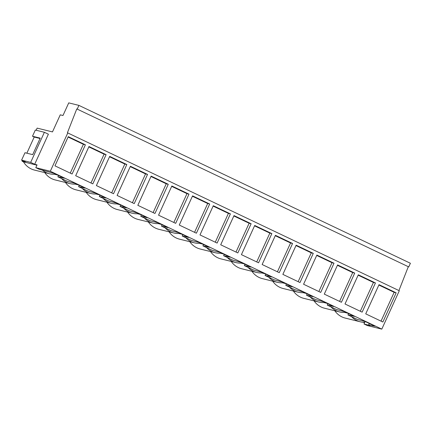 <?xml version="1.0" encoding="UTF-8"?>
<svg xmlns="http://www.w3.org/2000/svg" width="432" height="432" viewBox="0 0 432 432"><rect width="100%" height="100%" fill="white"/><g stroke="black" fill="none" stroke-linecap="round" stroke-linejoin="round"><path stroke-width="0.65" d="M334.822 310.765A19.03 18.198 103.9 0 0 345.244 318.087L360.234 321.791A19.03 18.198 -76.1 0 1 351.572 316.678M314.102 300.899A19.03 18.198 103.9 0 0 324.524 308.221L339.514 311.926A19.03 18.198 -76.1 0 1 330.853 306.812M293.382 291.028A19.03 18.198 103.9 0 0 303.809 298.355L318.8 302.054A19.03 18.198 -76.1 0 1 310.138 296.946M272.668 281.162A19.03 18.198 103.9 0 0 283.09 288.484L298.08 292.189A19.03 18.198 -76.1 0 1 289.418 287.075M251.948 271.296A19.03 18.198 103.9 0 0 262.37 278.618L277.36 282.323A19.03 18.198 -76.1 0 1 268.699 277.209M231.228 261.425A19.03 18.198 103.9 0 0 241.655 268.753L256.646 272.452A19.03 18.198 -76.1 0 1 247.984 267.343M210.514 251.559A19.03 18.198 103.9 0 0 220.936 258.887L235.926 262.586A19.03 18.198 -76.1 0 1 227.264 257.472M189.794 241.693A19.03 18.198 103.9 0 0 200.216 249.016L215.212 252.72A19.03 18.198 -76.1 0 1 206.545 247.606M169.074 231.822A19.03 18.198 103.9 0 0 179.501 239.15L194.492 242.854A19.03 18.198 -76.1 0 1 185.83 237.74M148.36 221.956A19.03 18.198 103.9 0 0 158.782 229.284L173.772 232.983A19.03 18.198 -76.1 0 1 165.11 227.869M127.64 212.09A19.03 18.198 103.9 0 0 138.067 219.413L153.058 223.117A19.03 18.198 -76.1 0 1 144.391 218.003M106.925 202.219A19.03 18.198 103.9 0 0 117.347 209.547L132.338 213.251A19.03 18.198 -76.1 0 1 123.676 208.138M86.206 192.353A19.03 18.198 103.9 0 0 96.628 199.681L111.618 203.38A19.03 18.198 -76.1 0 1 102.956 198.266M65.486 182.488A19.03 18.198 103.9 0 0 75.913 189.81L90.904 193.514A19.03 18.198 -76.1 0 1 82.242 188.401M44.771 172.622A19.03 18.198 103.9 0 0 55.193 179.944L70.184 183.649A19.03 18.198 -76.1 0 1 61.522 178.535M22.372 160.51L22.07 161.174L23.474 161.838A19.03 18.198 103.9 0 0 34.474 170.078L49.464 173.777A19.03 18.198 -76.1 0 1 42.169 169.981M347.663 313.168L344.596 312.412M76.783 108.913L408.742 266.906L76.783 108.913L67.408 132.759L399.298 290.736L381.802 329.125L367.276 325.539L364.014 323.984L364.786 322.294A19.03 18.198 -76.1 0 1 360.234 321.791M364.603 322.699L362.621 322.207M364.786 322.294L365.148 321.494L357.232 319.372L347.933 314.944L348.554 313.589M408.742 266.906L410.4 263.266L78.916 105.386L68.742 102.875L62.98 115.511L60.259 114.836L52.477 131.911L37.136 128.12L36.158 130.253M408.267 266.792L398.925 290.563M364.014 323.984L370.04 325.474L368.653 324.815L369.268 323.46M368.653 324.815L373.437 325.993L372.724 325.652L372.929 325.199M372.724 325.652L375.133 326.252L365.143 321.489M34.673 164.284L30.677 162.383L44.388 132.284L48.389 134.19L34.673 164.284L37.06 164.873L35.791 167.659L50.312 171.245L381.802 329.125M35.791 167.659L39.053 169.214L54.373 173.48L64.363 178.238L61.954 177.644L62.159 177.19M347.933 314.944L354.413 316.381L344.423 311.623L336.512 309.506L327.213 305.078L333.698 306.515L323.703 301.757L315.797 299.641L306.499 295.213L312.979 296.649L302.989 291.886L295.078 289.769L285.779 285.341L292.259 286.778L282.269 282.02L274.363 279.904L265.064 275.476L271.544 276.912L261.549 272.155L253.643 270.038L244.345 265.61L250.825 267.046L240.835 262.289L232.924 260.172L223.625 255.739L230.105 257.18L220.115 252.418L212.209 250.301L202.91 245.873L209.39 247.309L199.395 242.552L191.489 240.435L182.191 236.007L188.671 237.443L178.681 232.686L170.77 230.569L161.471 226.136L167.951 227.578L157.961 222.815L150.055 220.698L140.756 216.27L147.236 217.706L137.241 212.949L129.335 210.832L120.037 206.404L126.517 207.841L116.527 203.083L108.616 200.966L99.317 196.538L105.797 197.975L95.807 193.212L87.901 191.095L78.602 186.667L85.082 188.104L75.087 183.346L67.181 181.229L57.883 176.801L61.954 177.644M77.252 109.026L78.916 105.386M67.808 132.856L50.312 171.245M85.396 144.806L68.267 136.652L54.961 165.845L72.09 173.999L85.396 144.806L83.387 144.315L70.254 173.129M379.031 284.661L365.731 313.853L382.86 322.013L396.16 292.82L379.031 284.661M113.524 193.736L96.395 185.576L109.701 156.384L126.83 164.543L113.524 193.736M92.81 183.87L75.681 175.711L88.981 146.518L106.11 154.678L92.81 183.87M254.723 225.455L241.423 254.648L258.552 262.807L271.852 233.615L254.723 225.455M275.443 235.327L262.138 264.519L279.266 272.678L292.572 243.486L275.443 235.327M230.418 213.883L217.112 243.076L199.984 234.916L213.289 205.724L230.418 213.883L228.409 213.386L213.116 206.102M251.138 223.749L237.832 252.941L220.703 244.782L234.009 215.59L251.138 223.749L249.129 223.252L233.836 215.968M354.726 273.083L341.42 302.276L324.292 294.122L337.597 264.929L354.726 273.083L352.717 272.592L337.424 265.307M358.317 274.795L345.011 303.988L362.14 312.147L375.446 282.955L358.317 274.795M313.292 253.352L299.986 282.544L282.857 274.385L296.163 245.192L313.292 253.352L311.283 252.855L295.99 245.57M334.006 263.218L320.706 292.41L303.577 284.251L316.877 255.058L334.006 263.218L332.003 262.721L316.705 255.436M168.264 184.28L151.135 176.121L137.83 205.313L154.958 213.473L168.264 184.28L166.255 183.784L150.962 176.499M147.544 174.409L130.415 166.255L117.115 195.448L134.244 203.602L147.544 174.409L145.541 173.918L130.248 166.633M196.398 233.204L179.269 225.05L192.569 195.858L209.698 204.012L196.398 233.204M188.984 194.146L171.855 185.987L158.549 215.179L175.678 223.339L188.984 194.146L186.975 193.649L171.682 186.365M396.16 292.82L394.151 292.324L378.859 285.039M394.151 292.324L381.024 321.138M323.876 302.54L326.948 303.302M345.843 312.304A19.03 18.198 -76.1 0 1 339.514 311.926M327.213 305.078L327.834 303.723M352.004 315.787L352.21 315.333M375.446 282.955L373.437 282.458L358.144 275.173M373.437 282.458L360.304 311.272M303.156 292.675L306.229 293.436M325.129 302.432A19.03 18.198 -76.1 0 1 318.8 302.054M306.499 295.213L307.114 293.857M331.285 305.921L331.495 305.467M352.717 272.592L339.584 301.406M282.442 282.809L285.514 283.565M304.409 292.567A19.03 18.198 -76.1 0 1 298.08 292.189M285.779 285.341L286.4 283.986M310.57 296.055L310.775 295.601M332.003 262.721L318.87 291.535M261.722 272.938L264.794 273.699M283.689 282.701A19.03 18.198 -76.1 0 1 277.36 282.323M265.064 275.476L265.68 274.12M289.85 286.184L290.056 285.73M311.283 252.855L298.15 281.669M241.002 263.072L244.075 263.833M262.975 272.83A19.03 18.198 -76.1 0 1 256.646 272.452M244.345 265.61L244.96 264.254M269.136 276.318L269.341 275.864M292.572 243.486L290.563 242.989L275.27 235.705M290.563 242.989L277.43 271.804M220.288 253.206L223.36 253.962M242.255 262.964A19.03 18.198 -76.1 0 1 235.926 262.586M223.625 255.739L224.246 254.383M248.416 266.452L248.621 265.999M271.852 233.615L269.849 233.118L254.551 225.833M269.849 233.118L256.716 261.932M199.568 243.335L202.64 244.096M221.535 253.098A19.03 18.198 -76.1 0 1 215.212 252.72M202.91 245.873L203.526 244.517M227.696 256.581L227.907 256.127M249.129 223.252L235.996 252.067M178.848 233.469L181.921 234.23M200.821 243.227A19.03 18.198 -76.1 0 1 194.492 242.854M182.191 236.007L182.806 234.652M206.982 246.715L207.187 246.262M228.409 213.386L215.282 242.201M158.134 223.603L161.206 224.359M180.101 233.361A19.03 18.198 -76.1 0 1 173.772 232.983M161.471 226.136L162.092 224.78M186.262 236.849L186.467 236.396M209.698 204.012L207.695 203.515L192.397 196.236M207.695 203.515L194.562 232.33M137.414 213.737L140.486 214.493M159.381 223.495A19.03 18.198 -76.1 0 1 153.058 223.117M140.756 216.27L141.372 214.915M165.542 226.978L165.753 226.525M186.975 193.649L173.842 222.464M116.694 203.866L119.767 204.628M138.667 213.624A19.03 18.198 -76.1 0 1 132.338 213.251M120.037 206.404L120.652 205.049M144.828 217.112L145.033 216.659M166.255 183.784L153.128 212.598M95.98 194L99.052 194.756M117.947 203.758A19.03 18.198 -76.1 0 1 111.618 203.38M99.317 196.538L99.938 195.183M124.108 207.247L124.313 206.793M145.541 173.918L132.408 202.727M75.26 184.135L78.332 184.891M97.232 193.892A19.03 18.198 -76.1 0 1 90.904 193.514M78.602 186.667L79.218 185.312M103.388 197.375L103.599 196.922M126.83 164.543L124.821 164.047L109.528 156.762M124.821 164.047L111.688 192.861M54.545 174.263L57.613 175.025M76.513 184.021A19.03 18.198 -76.1 0 1 70.184 183.649M57.883 176.801L58.498 175.446M82.674 187.51L82.879 187.056M106.11 154.678L104.101 154.181L88.808 146.896M104.101 154.181L90.974 182.995M22.07 161.174L25.596 162.043L21.6 160.142L30.677 162.383M23.474 161.838L36.931 165.164M44.388 132.284L35.316 130.043L32.492 136.237L34.209 137.052L40.041 138.494M32.492 136.237L40.203 138.137L32.686 154.634L24.975 152.728L21.6 160.142M26.849 153.193L34.209 137.052M55.793 174.155A19.03 18.198 -76.1 0 1 49.464 173.777M83.387 144.315L68.094 137.03"/></g></svg>
